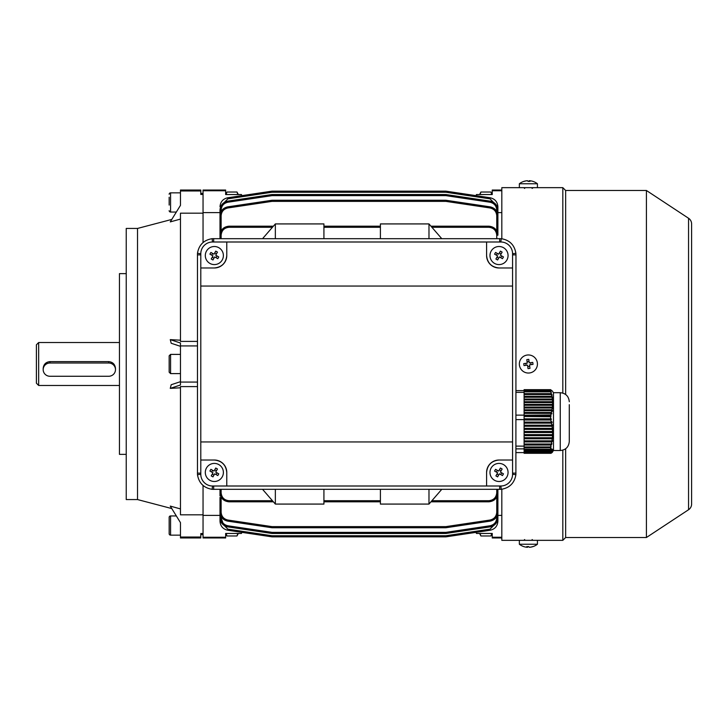 <?xml version="1.0" encoding="UTF-8"?>
<svg xmlns="http://www.w3.org/2000/svg" width="728" height="728" viewBox="0 0 728 728"><rect width="100%" height="100%" fill="white"/><g stroke="black" fill="none" stroke-linecap="round" stroke-linejoin="round"><path stroke-width="1.09" d="M222.186 260.051A9.036 9.036 0 0 0 218.846 247.711A9.036 9.036 0 0 0 206.506 251.051A9.036 9.036 0 0 0 209.855 263.39A9.036 9.036 0 0 0 222.186 260.051M210.911 252.434A14.369 7.18 119.8 0 0 210.401 253.289A14.369 7.18 119.8 0 0 209.919 254.154L212.995 255.919L211.229 258.995A14.369 7.18 29.8 0 0 212.958 259.978L214.714 256.911L217.79 258.677A14.369 7.18 -60.2 0 0 218.3 257.821A14.369 7.18 -60.2 0 0 218.773 256.948L215.706 255.182L217.472 252.116A14.369 7.18 -150.2 0 0 215.743 251.124L213.977 254.199L210.911 252.434M217.008 255.928L216.016 257.657M213.968 258.213L212.248 257.221M211.693 255.173L212.685 253.453M214.724 252.898L216.453 253.89M214.351 460.023A12.431 12.431 0 0 1 226.772 472.445C225.989 464.955 221.84 460.815 214.351 460.023L200.792 460.023L200.792 474.256A11.748 11.748 0 0 0 212.54 486.004L226.772 486.004L226.772 472.445M200.792 460.023L200.792 441.951L512.576 441.951L512.576 460.023L499.026 460.023A12.431 12.431 0 0 0 486.595 472.445L486.595 486.004L226.772 486.004M512.576 460.023L512.576 474.256A11.748 11.748 0 0 1 500.828 486.004L486.595 486.004M200.792 286.049L200.792 253.744A11.748 11.748 0 0 1 212.54 241.996L500.828 241.996A11.748 11.748 0 0 1 512.576 253.744L512.576 286.049L200.792 286.049L200.792 441.951M486.595 241.996L486.595 255.555A12.431 12.431 0 0 0 499.026 267.977L512.576 267.977M200.792 267.977L214.351 267.977A12.431 12.431 0 0 0 226.772 255.555L226.772 241.996M515.97 254.873L515.888 474.692C514.496 483.046 509.618 487.924 501.264 489.316L212.103 489.316C203.749 487.924 198.871 483.046 197.479 474.692L197.479 253.308C198.871 244.954 203.749 240.076 212.103 238.684L501.264 238.684C509.618 240.076 514.496 244.954 515.888 253.308L515.97 254.873L512.576 254.873M512.576 441.951L512.576 286.049M214.351 267.977C221.84 267.185 225.989 263.045 226.772 255.555M499.026 460.023C491.527 460.815 487.387 464.955 486.595 472.445M486.595 255.555C487.387 263.045 491.527 267.185 499.026 267.977M501.82 190.754L492.246 190.754L492.246 190.035L501.82 190.035M225.644 537.965L203.048 537.965L203.048 537.246L225.644 537.246L225.644 537.965M323.924 489.389L323.924 504.076L275.348 504.076L262.617 489.389M221.13 489.389L221.13 492.801C221.631 497.57 224.269 500.209 229.038 500.709L272.427 500.709M221.13 492.801L220.002 492.783C220.575 498.234 223.587 501.246 229.038 501.82L273.391 501.82L229.038 501.82C223.587 501.246 220.575 498.234 220.002 492.783L220.002 489.389L220.002 495.905L221.13 494.822M380.407 501.82L323.924 501.82L380.407 501.82M431.904 500.709L488.852 500.709C493.62 500.209 496.259 497.57 496.76 492.801L496.76 489.389M488.852 501.82L430.94 501.82L488.852 501.82C494.303 501.246 497.315 498.234 497.888 492.783C497.315 498.234 494.303 501.246 488.852 501.82L488.852 500.709M380.407 238.611L380.407 223.924L428.983 223.924L441.714 238.611M496.76 238.611L496.76 235.199C496.259 230.43 493.62 227.791 488.852 227.291L431.904 227.291M430.94 226.181L488.852 226.181C494.303 226.754 497.315 229.766 497.888 235.217L497.888 215.816C497.497 210.965 494.931 207.981 490.19 206.87C494.931 207.981 497.497 210.965 497.888 215.816L496.76 215.788C496.414 211.539 494.166 208.936 490.026 207.962L445.845 201.365L272.044 201.365L227.864 207.962C223.724 208.936 221.476 211.539 221.13 215.788L221.13 230.84M323.924 226.181L380.407 226.181M272.427 227.291L229.038 227.291C224.269 227.791 221.631 230.43 221.13 235.199L221.13 238.611M221.13 233.178L220.002 232.096L220.002 238.611L220.002 235.217C220.575 229.766 223.587 226.754 229.038 226.181L273.391 226.181M241.86 532.35L241.459 533.451L225.644 533.451L225.644 537.246M220.002 514.632L220.002 515.379L203.048 515.379M200.792 537.027L200.792 537.965L180.462 537.965L180.462 537.027L200.792 537.027L200.792 533.542L203.048 533.542L203.048 537.246M225.644 190.754L203.048 190.754L203.048 190.035L225.644 190.035L225.644 194.549L241.459 194.549L241.86 195.65L271.881 191.164L227.7 197.77L271.881 191.164L272.044 192.247L227.864 198.844L221.203 205.578M203.048 190.754L203.048 194.458L200.792 194.458L200.792 190.973L180.462 190.973L180.462 190.035L200.792 190.035L200.792 190.973M203.048 212.622L220.002 212.622M197.406 386.595L180.462 386.595L180.462 514.823L203.048 514.823L203.048 485.449L203.048 534.58L200.792 534.58M203.048 242.551L203.048 213.177L203.048 242.551M220.002 497.397L220.002 512.184C220.393 517.035 222.959 520.02 227.7 521.13C222.959 520.02 220.393 517.035 220.002 512.184L221.13 512.212C221.476 516.461 223.724 519.064 227.864 520.038L272.044 526.635L271.881 527.727L227.7 521.13L227.864 520.038M221.203 522.422L227.864 529.156L272.044 535.753L445.845 535.753L446.009 536.836L490.19 530.23L446.009 536.836L476.03 532.35L476.43 533.451L492.246 533.451L492.246 537.965L501.82 537.965M492.246 537.246L501.82 537.246M497.888 515.379L501.82 515.379M496.76 494.822L497.888 495.905L497.888 489.389L497.888 492.783L496.76 492.801M501.82 212.622L497.888 212.622M220.002 232.096L220.002 215.816C220.393 210.965 222.959 207.981 227.7 206.87L271.881 200.273L272.044 201.365L272.044 200.255L445.845 200.255L445.845 201.365L446.009 200.273L490.19 206.87L490.026 207.962M496.687 205.578L490.026 198.844L445.845 192.247L446.009 191.164A1.128 1.128 0 0 0 445.845 191.155L272.044 191.155L445.845 191.155A1.128 1.128 0 0 1 446.009 191.164L490.19 197.77C494.931 198.871 497.497 201.856 497.888 206.707L497.888 213.795M220.002 220.438L220.002 210.083C220.393 205.232 222.959 202.257 227.7 201.146L271.881 194.54L227.7 201.146C222.959 202.257 220.393 205.232 220.002 210.083L221.13 210.055L221.13 211.439M496.76 211.439L496.76 210.055L497.888 210.083C497.497 205.232 494.931 202.257 490.19 201.146L446.009 194.54L490.19 201.146C494.931 202.257 497.497 205.232 497.888 210.083L497.888 220.438M272.044 194.531L272.044 195.632L271.881 194.54A1.128 1.128 0 0 1 272.044 194.531L445.845 194.531L445.845 195.632L272.044 195.632L227.864 202.229C223.724 203.203 221.476 205.806 221.13 210.055M221.13 516.562L221.13 517.945L220.002 517.917C220.393 522.768 222.959 525.743 227.7 526.854L271.881 533.46L227.7 526.854C222.959 525.743 220.393 522.768 220.002 517.917L220.002 507.562M497.888 507.562L497.888 517.917C497.497 522.768 494.931 525.743 490.19 526.854L446.009 533.46L490.19 526.854C494.931 525.743 497.497 522.768 497.888 517.917L496.76 517.945L496.76 516.562M222.95 523.004L221.13 517.945C221.476 522.194 223.724 524.797 227.864 525.771L272.044 532.368L272.044 533.469L445.845 533.469L272.044 533.469A1.128 1.128 0 0 1 271.881 533.46L272.044 532.368L445.845 532.368L490.026 525.771C494.166 524.797 496.414 522.194 496.76 517.945L496.76 517.945M497.888 495.905L497.888 512.184C497.497 517.035 494.931 520.02 490.19 521.13L446.009 527.727L445.845 526.635L490.026 520.038C494.166 519.064 496.414 516.461 496.76 512.212L496.76 497.16M445.845 527.745L272.044 527.745A1.128 1.128 0 0 1 271.881 527.727A1.128 1.128 0 0 0 272.044 527.745L272.044 526.635L445.845 526.635L445.845 527.745A1.128 1.128 0 0 0 446.009 527.727M446.009 536.836A1.128 1.128 0 0 1 445.845 536.845A1.128 1.128 0 0 0 446.009 536.836A1.128 1.128 0 0 1 445.845 536.845L272.044 536.845L445.845 536.845L272.044 536.845L272.044 535.753L271.881 536.836L227.7 530.23C222.959 529.129 220.393 526.144 220.002 521.293L220.002 514.205M497.888 514.205L497.888 521.293C497.497 526.144 494.931 529.129 490.19 530.23C494.931 529.129 497.497 526.144 497.888 521.293L497.224 521.33M490.026 520.038L490.19 521.13C494.931 520.02 497.497 517.035 497.888 512.184L496.76 512.212M497.224 206.67L497.888 206.707C497.497 201.856 494.931 198.871 490.19 197.77L490.026 198.844M496.76 235.199L497.888 235.217C497.315 229.766 494.303 226.754 488.852 226.181L488.852 227.291M220.666 521.33L220.002 521.293C220.393 526.144 222.959 529.129 227.7 530.23L227.864 529.156M227.7 197.77C222.959 198.871 220.393 201.856 220.002 206.707C220.393 201.856 222.959 198.871 227.7 197.77L227.864 198.844M227.864 207.962L227.7 206.87C222.959 207.981 220.393 210.965 220.002 215.816L221.13 215.788M229.038 227.291L229.038 226.181C223.587 226.754 220.575 229.766 220.002 235.217L221.13 235.199M446.009 533.46L445.845 532.368L445.845 533.469A1.128 1.128 0 0 0 446.009 533.46M272.044 191.155A1.128 1.128 0 0 0 271.881 191.164A1.128 1.128 0 0 1 272.044 191.155L272.044 192.247L445.845 192.247L445.845 191.155M496.76 210.055C496.414 205.806 494.166 203.203 490.026 202.229L445.845 195.632L446.009 194.54A1.128 1.128 0 0 0 445.845 194.531M476.03 195.65L476.43 194.549L492.246 194.549L492.246 190.754M323.924 238.611L323.924 223.924L275.348 223.924L262.617 238.611M275.348 238.611L275.348 223.924M428.983 238.611L428.983 223.924M380.407 489.389L380.407 504.076L428.983 504.076L441.714 489.389M428.983 489.389L428.983 504.076M275.348 489.389L275.348 504.076M169.16 533.733L169.16 517.353A1.411 1.411 0 0 1 170.57 515.943L170.57 535.144A1.411 1.411 0 0 1 169.16 533.733M180.462 508.918L170.261 506.096L180.462 522.631L180.462 535.144L170.57 535.144M176.331 515.943L170.57 515.943M169.16 530.758L169.16 528.146M506.861 260.051A9.036 9.036 0 0 0 503.521 247.711A9.036 9.036 0 0 0 491.182 251.051A9.036 9.036 0 0 0 494.521 263.39A9.036 9.036 0 0 0 506.861 260.051M495.586 252.434A14.369 7.18 119.8 0 0 495.076 253.289A14.369 7.18 119.8 0 0 494.594 254.154L497.661 255.919L495.905 258.995A14.369 7.18 29.8 0 0 497.624 259.978L499.39 256.911L502.466 258.677A14.369 7.18 -60.2 0 0 502.975 257.821A14.369 7.18 -60.2 0 0 503.448 256.948L500.382 255.182L502.138 252.116A14.369 7.18 -150.2 0 0 500.418 251.124L498.653 254.199L495.586 252.434M501.674 255.928L500.691 257.657M498.644 258.213L496.924 257.221M496.369 255.173L497.351 253.453M499.399 252.898L501.128 253.89M479.588 533.451L480.89 535.972L480.08 533.451M492.246 533.451L490.945 535.972L480.89 535.972M491.755 533.451L490.945 535.972M523.769 181.409A14.369 1.684 59.8 0 1 523.805 181.39A14.687 14.687 0 0 0 519.355 183.765L519.355 187.66L537.428 187.66L537.428 183.765A14.687 14.687 0 0 0 532.978 181.39A14.369 1.684 -59.8 0 0 532.932 181.381M519.355 183.765L537.428 183.765M523.805 181.39A14.369 1.684 59.8 0 1 524.033 181.409A14.651 14.514 -90 0 1 527.545 180.726A14.651 1.984 90 0 1 528.018 181.409A14.369 12.331 -13.2 0 1 529.01 181.381A14.369 12.331 -13.2 0 1 529.993 181.409A14.651 1.984 -90 0 0 529.511 180.726A14.651 14.514 90 0 0 529.247 180.726A14.651 1.984 -90 0 0 528.774 181.381M527.272 180.744L527.272 180.726A14.651 14.514 90 0 0 523.851 181.381M529.511 181.39L529.511 180.726A14.651 14.514 -90 0 1 533.023 181.409A14.369 1.684 -59.8 0 0 532.978 181.39M529.247 181.381L529.247 180.726M527.172 355.046A9.036 9.036 0 0 0 519.437 365.219A9.036 9.036 0 0 0 529.611 372.954A9.036 9.036 0 0 0 537.346 362.781A9.036 9.036 0 0 0 527.172 355.046M528.018 368.632A14.369 7.18 -7.8 0 0 529.01 368.514A14.369 7.18 -7.8 0 0 529.993 368.359L529.511 364.846L533.023 364.373A14.369 7.18 -97.8 0 0 532.75 362.398L529.247 362.881L528.765 359.368A14.369 7.18 172.2 0 0 527.782 359.486A14.369 7.18 172.2 0 0 526.799 359.641L527.272 363.154L523.769 363.627A14.369 7.18 82.2 0 0 524.033 365.602L527.545 365.119L528.018 368.632M527.072 361.661L529.038 361.397M530.73 362.68L530.994 364.646M529.711 366.339L527.745 366.603M526.062 365.32L525.789 363.354M225.644 194.549L226.945 192.028L237 192.028L237.81 194.549M238.302 194.549L237 192.028M226.135 194.549L226.945 192.028M169.16 205.069L169.16 197.243M169.16 194.267A1.411 1.411 0 0 1 170.57 192.856L170.57 212.057A1.411 1.411 0 0 1 169.16 210.647M176.331 212.057L170.57 212.057M180.462 190.973L180.462 205.369L180.462 192.856L170.57 192.856M552.525 391.255L550.596 389.662L524.096 389.662L524.096 390.244L550.641 390.526L550.614 391.145L524.096 391.145L524.096 391.837L550.732 391.837L551.324 392.529L550.614 391.145M550.732 391.837L551.26 393.639L524.096 393.639L524.096 394.531L551.487 394.531L552.097 395.222L551.26 393.639M551.487 394.531L551.888 396.323L524.096 396.323L524.096 397.224L552.061 397.224L552.689 397.907L551.888 396.323M552.061 397.224L552.325 399.017L524.096 399.017L524.096 399.909L552.425 399.909L553.071 400.6L552.325 399.017M552.425 399.909L552.552 401.701L524.096 401.701L524.096 402.602L552.579 402.602L553.235 403.285L552.552 401.701M552.579 402.602L552.57 404.395L524.096 404.395L524.096 405.287L552.525 405.287L553.171 405.978L552.57 404.395M552.525 405.287L552.361 407.079L524.096 407.079L524.096 407.98L552.243 407.98L552.88 408.663L552.361 407.079M552.243 407.98L551.942 409.773L524.096 409.773L524.096 410.665L551.76 410.665L552.379 411.356L551.942 409.773M551.76 410.665L551.333 412.458L524.096 412.458L524.096 413.358L551.087 413.358L551.688 414.041L551.333 412.458M551.087 413.358L550.605 415.224L524.096 415.224L524.096 416.516L550.814 416.735L550.605 415.224M550.632 416.516L550.614 418.827L524.096 418.827L524.096 419.601L515.97 419.601M550.732 420.001L551.26 422.085L524.096 422.085L524.096 420.001L550.732 420.001L551.324 419.565L551.023 418.518L550.614 418.827M551.487 423.132L551.888 425.216L524.096 425.216L524.096 423.132L551.487 423.132L552.097 422.695L551.86 421.649L551.26 422.085M552.061 426.262L552.325 428.346L524.096 428.346L524.096 426.262L552.061 426.262L552.689 425.825L552.516 424.779L551.888 425.216M552.425 429.393L552.552 431.476L524.096 431.476L524.096 429.393L552.425 429.393L553.071 428.956L552.971 427.909L552.325 428.346M552.579 432.523L552.57 434.607L524.096 434.607L524.096 432.523L552.579 432.523L553.235 432.086L553.207 431.04L552.552 431.476M552.525 435.653L552.361 437.737L524.096 437.737L524.096 435.653L552.525 435.653L553.171 435.217L553.216 434.17L552.57 434.607M552.243 438.784L551.942 440.868L524.096 440.868L524.096 438.784L552.243 438.784L553.007 437.3L552.361 437.737M551.76 441.914L551.333 443.998L524.096 443.998L524.096 441.914L551.76 441.914L552.57 440.431L551.942 440.868M551.087 445.045L550.596 446.947L524.096 446.947L524.096 445.045L551.087 445.045L551.942 443.561L551.333 443.998M550.596 446.947L524.096 447.083L524.096 447.738L550.814 447.738L551.123 446.692L550.605 447.083M550.632 447.875L550.614 449.294L524.096 449.294L524.096 447.875L550.814 447.738M550.732 449.768L524.096 450.059L550.732 449.768L551.023 448.503L550.614 449.294M551.487 450.213L524.096 450.505L551.487 450.213L551.86 448.939L551.26 450.059M552.061 450.65L524.096 450.941L552.061 450.65L552.516 449.385L551.888 450.505M552.425 451.087L524.096 451.387L552.425 451.087L552.971 449.822L552.325 450.941M552.579 451.533L524.096 451.824L552.579 451.533L553.207 450.268L552.552 451.387M552.361 452.27L524.096 451.97L552.525 451.97L553.216 450.705L552.57 451.824M552.243 452.416L524.096 452.416L552.325 452.27M551.76 452.852L524.096 452.852L551.842 452.707M551.087 453.298L524.096 453.298L551.169 453.153M524.096 390.244L524.096 391.145M550.596 414.987L524.096 415.224M524.096 416.516L524.096 418.827M524.096 410.665L524.096 412.458M524.096 413.358L524.096 414.987M524.096 407.98L524.096 409.773M524.096 405.287L524.096 407.079M524.096 402.602L524.096 404.395M524.096 399.909L524.096 401.701M524.096 397.224L524.096 399.017M524.096 394.531L524.096 396.323M524.096 391.837L524.096 393.639M524.096 449.768L524.096 449.294M524.096 419.565L551.324 419.565M524.096 422.695L552.097 422.695M524.096 423.132L524.096 422.085M524.096 425.825L552.689 425.825M524.096 426.262L524.096 425.216M524.096 428.956L553.071 428.956M524.096 429.393L524.096 428.346M524.096 432.086L553.235 432.086M524.096 432.523L524.096 431.476M524.096 435.217L553.171 435.217M524.096 435.653L524.096 434.607M524.096 438.347L552.88 438.347M524.096 438.784L524.096 437.737M524.096 441.477L552.379 441.477M524.096 441.914L524.096 440.868M524.096 444.608L551.688 444.608M524.096 445.045L524.096 443.998M551.023 391.637L524.096 391.637M551.86 394.321L524.096 394.321M552.516 397.015L524.096 397.015M552.971 399.699L524.096 399.699M553.207 402.393L524.096 402.393M553.216 405.077L524.096 405.077M553.007 407.771L524.096 407.771M552.57 410.456L524.096 410.456M551.942 413.149L524.096 413.149M551.123 415.834L524.096 415.834M550.596 389.662L524.096 389.744M550.632 390.244L551.123 390.754L550.605 389.744M524.096 415.133L515.97 415.133M569.287 404.668L569.287 441.496L569.287 404.668M560.251 450.532L560.251 392.692L553.471 392.692L553.471 450.532L560.251 450.532C565.738 449.995 568.75 446.983 569.287 441.496M524.096 392.356L515.97 392.356M524.096 390.627L515.97 390.627M524.096 452.598L515.97 452.598M524.096 448.867L515.97 448.867M524.096 446.118L515.97 446.118M225.644 533.451L226.945 535.972L226.135 533.451M238.302 533.451L237 535.972L226.945 535.972M237.81 533.451L237 535.972M169.16 368.523L169.16 355.81L170.57 354.399L170.57 373.601L169.16 372.19L169.16 359.477M200.792 193.421L203.048 193.421L203.048 213.177L180.462 213.177L180.462 341.405L197.406 341.405M137.528 499.563L126.235 499.563L126.235 228.437L137.528 228.437L137.528 499.563L171.79 508.572M180.462 387.796L170.261 388.37L171.189 384.739L180.462 381.681M180.462 340.204L170.261 339.63L171.189 343.261L180.462 346.319M180.462 219.083L170.261 221.904L180.462 205.369M137.528 228.437L171.79 219.428M126.235 273.628L119.456 273.628L119.456 454.372L126.235 454.372M170.261 388.37L180.462 385.003L180.462 345.927L197.406 345.927M180.462 382.073L197.406 382.073M170.261 339.63L180.462 342.997L180.462 345.927M180.462 537.027L180.462 522.631M533.023 546.591A14.369 1.684 -120.2 0 1 532.978 546.61A14.687 14.687 0 0 0 537.428 544.235L537.428 540.34L519.355 540.34L519.355 544.235A14.687 14.687 0 0 0 523.805 546.61A14.369 1.684 120.2 0 0 523.851 546.619M537.428 544.235L519.355 544.235M532.978 546.61A14.369 1.684 -120.2 0 1 532.75 546.591A14.651 14.514 90 0 1 529.247 547.274A14.651 1.984 -90 0 1 528.765 546.591A14.369 12.331 166.8 0 1 527.782 546.619A14.369 12.331 166.8 0 1 526.799 546.591A14.651 1.984 90 0 0 527.272 547.274A14.651 14.514 -90 0 0 527.545 547.274A14.651 1.984 90 0 0 528.009 546.619M527.272 546.61L527.272 547.274A14.651 14.514 90 0 1 523.769 546.591A14.369 1.684 120.2 0 0 523.805 546.61M529.511 547.256L529.511 547.274A14.651 14.514 -90 0 0 532.932 546.619M527.545 546.619L527.545 547.274M479.588 194.549L480.89 192.028L490.945 192.028L491.755 194.549M492.246 194.549L490.945 192.028M480.08 194.549L480.89 192.028M43.18 369.642A6.78 6.634 180 0 0 49.959 376.267L108.7 376.267A6.78 6.634 180 0 0 115.479 369.642A6.78 6.634 180 0 0 108.7 363.008L49.959 363.008A6.78 6.634 180 0 0 43.18 369.642L43.18 368.459C43.571 364.364 45.837 362.071 49.959 361.607L108.7 361.607C112.813 362.071 115.07 364.355 115.479 368.459L115.479 369.642M38.657 385.467L36.4 383.201L36.4 344.799L38.657 342.533L38.657 385.467L119.456 385.467M534.58 540.34L501.82 540.34L501.82 489.252M691.6 504.076L691.6 223.924L691.6 504.076A6.78 6.78 0 0 1 688.552 509.736L646.409 537.519L565.647 537.519L562.817 540.34L562.817 450.159M562.817 393.065L562.817 187.66L537.428 187.66M523.277 187.66L534.58 187.66M519.437 187.66L501.82 187.66L501.82 238.748M562.817 540.34L537.346 540.34M565.647 537.519L565.647 448.748M565.647 394.476L565.647 190.481L562.817 187.66M646.409 537.519L646.409 190.481L565.647 190.481M691.6 223.924A6.78 6.78 0 0 0 688.552 218.263L646.409 190.481M533.624 187.742L532.486 187.788M524.224 187.742L523.714 187.715M222.186 476.949A9.036 9.036 0 0 0 218.846 464.61A9.036 9.036 0 0 0 206.506 467.949A9.036 9.036 0 0 0 209.855 480.289A9.036 9.036 0 0 0 222.186 476.949M210.911 469.323A14.369 7.18 119.8 0 0 210.401 470.179A14.369 7.18 119.8 0 0 209.919 471.052L212.995 472.818L211.229 475.885A14.369 7.18 29.8 0 0 212.958 476.876L214.714 473.801L217.79 475.566A14.369 7.18 -60.2 0 0 218.3 474.711A14.369 7.18 -60.2 0 0 218.773 473.846L215.706 472.081L217.472 469.005A14.369 7.18 -150.2 0 0 215.743 468.022L213.977 471.089L210.911 469.323M217.008 472.827L216.016 474.547M213.968 475.102L212.248 474.11M211.693 472.072L212.685 470.343M214.724 469.788L216.453 470.779M506.861 476.949A9.036 9.036 0 0 0 503.521 464.61A9.036 9.036 0 0 0 491.182 467.949A9.036 9.036 0 0 0 494.521 480.289A9.036 9.036 0 0 0 506.861 476.949M495.586 469.323A14.369 7.18 119.8 0 0 495.076 470.179A14.369 7.18 119.8 0 0 494.594 471.052L497.661 472.818L495.905 475.885A14.369 7.18 29.8 0 0 497.624 476.876L499.39 473.801L502.466 475.566A14.369 7.18 -60.2 0 0 502.975 474.711A14.369 7.18 -60.2 0 0 503.448 473.846L500.382 472.081L502.138 469.005A14.369 7.18 -150.2 0 0 500.418 468.022L498.653 471.089L495.586 469.323M501.674 472.827L500.691 474.547M498.644 475.102L496.924 474.11M496.369 472.072L497.351 470.343M499.399 469.788L501.128 470.779M501.264 238.684L500.828 241.996M499.699 241.996L499.699 238.611M213.668 241.996L213.668 238.611M515.888 253.308L512.576 253.744M212.54 241.996L212.103 238.684M200.792 253.744L197.479 253.308M515.97 473.127L512.576 473.127M200.792 254.873L197.406 254.873M515.888 474.692L512.576 474.256M200.792 473.127L197.406 473.127M501.264 489.316L500.828 486.004M200.792 474.256L197.479 474.692M499.699 489.389L499.699 486.004M212.54 486.004L212.103 489.316M213.668 489.389L213.668 486.004M221.13 497.16L221.13 512.221M229.038 501.82L229.038 500.709M323.924 500.709L380.407 500.709M496.76 230.84L496.76 215.788M380.407 227.291L323.924 227.291M445.845 536.845L445.845 535.753L490.026 529.156L496.687 522.422M227.864 525.771L227.7 526.854M490.19 526.854L490.026 525.771M490.19 530.23L490.026 529.156M220.002 206.707L220.666 206.67M227.7 201.146L227.864 202.229M490.19 201.146L490.026 202.229M49.959 363.008L49.959 361.607M108.7 363.008L108.7 361.607M688.552 509.736L688.552 218.263M532.123 188.452L532.914 187.66M524.67 188.452L523.878 187.66M553.471 450.359L552.443 452.143M560.251 392.692C565.738 393.229 568.75 396.241 569.287 401.729M553.471 392.865L552.443 391.082M180.462 354.399L170.57 354.399M180.462 373.601L170.57 373.601M532.123 539.548L532.914 540.34M524.67 539.548L523.878 540.34M119.456 342.533L38.657 342.533"/></g></svg>
